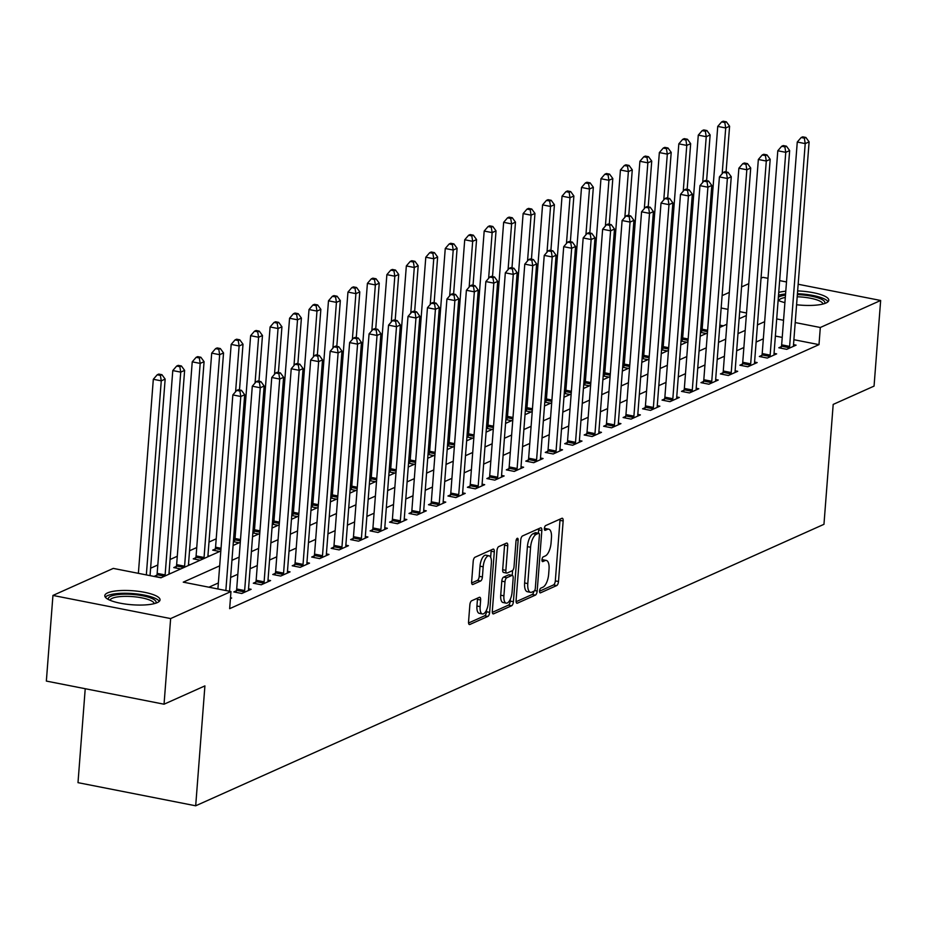 <?xml version="1.0" encoding="UTF-8"?>
<svg xmlns="http://www.w3.org/2000/svg" width="927" height="927" viewBox="0 0 927 927"><rect width="100%" height="100%" fill="white"/><g stroke="black" fill="none" stroke-linecap="round" stroke-linejoin="round"><path stroke-width="1.39" d="M539.584 590.962A2.445 0.997 101.1 0 0 540.186 592.874A2.445 0.997 101.1 0 0 540.476 592.84L556.71 585.563A3.488 1.425 101.1 0 0 558.494 581.519L563.152 520.986A3.488 1.425 101.1 0 0 562.295 518.251A3.488 1.425 101.1 0 0 561.878 518.309L545.644 525.586A2.445 0.997 101.1 0 0 544.392 528.425A2.445 0.997 101.1 0 0 544.995 530.337A2.445 0.997 101.1 0 0 545.285 530.29L547.382 529.352A11.159 4.554 101.1 0 1 548.703 529.166A11.159 4.554 101.1 0 1 551.449 537.927L551.055 542.967A11.159 4.554 101.1 0 1 545.343 555.922L543.234 556.86A2.445 0.997 101.1 0 0 541.982 559.688A2.445 0.997 101.1 0 0 542.585 561.611A2.445 0.997 101.1 0 0 542.874 561.565L544.983 560.626A11.159 4.554 101.1 0 1 546.304 560.441A11.159 4.554 101.1 0 1 549.039 569.19L548.657 574.242A11.159 4.554 101.1 0 1 542.932 587.185L540.835 588.124A2.445 0.997 101.1 0 0 539.584 590.962M107.602 592.886A27.706 7.01 -175.6 0 1 138.911 591.391A27.706 7.01 -175.6 0 1 160.035 599.885A27.706 7.01 -175.6 0 1 157.231 602.643A27.706 7.01 -175.6 0 1 125.921 604.126A27.706 7.01 -175.6 0 1 104.797 595.632A27.706 7.01 -175.6 0 1 107.602 592.886M778.738 292.422A27.706 7.01 -175.6 0 1 785.795 291.194M797.649 290.916A27.706 7.01 -175.6 0 1 828.796 300.267A27.706 7.01 -175.6 0 1 825.98 303.025A27.706 7.01 -175.6 0 1 796.583 304.751M471.646 600.777A3.488 1.425 101.1 0 0 469.862 604.833L468.552 621.808A3.488 1.425 101.1 0 0 469.41 624.543A3.488 1.425 101.1 0 0 469.827 624.485L487.857 616.409A3.488 1.425 101.1 0 0 489.641 612.365L494.3 551.843A3.488 1.425 101.1 0 0 493.442 549.097A3.488 1.425 101.1 0 0 493.037 549.155L474.995 557.243A3.488 1.425 101.1 0 0 473.21 561.287L471.634 581.797A3.488 1.425 101.1 0 0 472.492 584.531A3.488 1.425 101.1 0 0 472.897 584.473L480.615 581.02A3.488 1.425 101.1 0 0 482.411 576.965L483.187 566.803A9.328 3.812 101.1 0 1 489.074 555.818A9.328 3.812 101.1 0 1 491.368 563.141L488.297 602.979A9.328 3.812 101.1 0 1 482.411 613.964A9.328 3.812 101.1 0 1 480.128 606.64L480.638 600.001A3.488 1.425 101.1 0 0 479.78 597.266A3.488 1.425 101.1 0 0 479.363 597.324L471.646 600.777M798.159 284.253L880.65 300.475L874.057 386.107L833.188 404.415L823.964 524.311L195.69 805.795L204.913 685.899L164.044 704.207L170.638 618.576L52.943 595.435L113.279 568.402L160.985 577.788L220.823 550.974M880.65 300.475L820.314 327.498L795.204 322.561M219.687 565.841L183.256 582.156L230.974 591.542L229.653 608.668L818.993 344.635L820.314 327.498M230.974 591.542L170.638 618.576M516.084 600.511A3.488 1.425 101.1 0 0 516.942 603.245A3.488 1.425 101.1 0 0 517.359 603.187L535.389 595.111A3.488 1.425 101.1 0 0 537.173 591.067L541.832 530.545A3.488 1.425 101.1 0 0 540.974 527.811A3.488 1.425 101.1 0 0 540.568 527.869L522.527 535.945A3.488 1.425 101.1 0 0 520.742 539.989L516.084 600.511M511.623 605.76L493.593 613.836A3.488 1.425 101.1 0 1 493.176 613.894A3.488 1.425 101.1 0 1 492.318 611.16L496.976 550.638A3.488 1.425 101.1 0 1 498.761 546.594L506.478 543.129A3.488 1.425 101.1 0 1 506.895 543.071A3.488 1.425 101.1 0 1 507.753 545.806L505.864 570.36A3.488 1.425 101.1 0 0 506.721 573.095A3.488 1.425 101.1 0 0 507.127 573.037L512.249 570.742A3.488 1.425 101.1 0 0 514.033 566.698L516.003 541.136A2.445 0.997 101.1 0 1 517.544 538.263A2.445 0.997 101.1 0 1 518.147 540.186L513.407 601.716A3.488 1.425 101.1 0 1 511.623 605.76L508.436 605.134L492.33 612.353M784.914 302.654A27.706 7.01 -175.6 0 1 778.124 300.36M818.993 344.635L793.894 339.699M782.237 337.405L775.378 336.061M763.338 338.807L756.131 342.04M743.871 347.532L736.664 350.765M724.404 356.246L717.197 359.479M704.949 364.971L697.741 368.204M685.482 373.685L678.274 376.918M666.015 382.411L658.807 385.644M646.559 391.124L639.352 394.357M627.092 399.85L619.885 403.083M607.625 408.575L600.418 411.797M588.17 417.289L580.962 420.522M568.703 426.014L561.495 429.236M549.236 434.728L542.028 437.961M529.78 443.454L522.561 446.675M510.313 452.167L503.106 455.4M490.846 460.893L483.639 464.114M471.391 469.607L464.172 472.84M451.924 478.332L444.717 481.565M432.457 487.046L425.25 490.279M413.002 495.771L405.783 499.004M393.535 504.485L386.327 507.718M374.068 513.21L366.86 516.443M354.612 521.924L347.393 525.157M335.145 530.65L327.938 533.882M315.678 539.363L308.471 542.596M296.223 548.089L289.004 551.322M276.756 556.814L269.548 560.035M257.289 565.528L250.081 568.761M237.833 574.253L230.614 577.475M218.366 582.967L208.911 587.208M781.345 346.64L778.807 347.764L786.756 349.328L796.096 345.145L793.512 344.635M761.878 355.354L759.34 356.489L767.301 358.054L776.641 353.871L774.045 353.361A3.546 1.448 101.1 0 0 774.057 354.601L774.103 355.006M742.411 364.079L739.885 365.215L747.834 366.768L757.174 362.584L754.578 362.075M722.956 372.793L720.418 373.929L728.367 375.493L737.707 371.31L735.123 370.8A3.546 1.448 101.1 0 0 735.134 372.04L735.181 372.445M703.489 381.518L700.951 382.654L708.912 384.218L718.251 380.024L715.656 379.514M684.022 390.232L681.496 391.368L689.445 392.932L698.784 388.749L696.189 388.239A3.546 1.448 101.1 0 0 696.212 389.479L696.258 389.885M664.566 398.958L662.029 400.093L669.978 401.658L679.317 397.463L676.733 396.953M645.099 407.671L642.562 408.807L650.522 410.371L659.862 406.188L657.266 405.678A3.546 1.448 101.1 0 0 657.278 406.918L657.324 407.324M625.632 416.397L623.106 417.532L631.055 419.097L640.395 414.902L637.799 414.392M606.177 425.111L603.639 426.246L611.588 427.81L620.928 423.627L618.344 423.118A3.546 1.448 101.1 0 0 618.355 424.369L618.402 424.763M586.71 433.836L584.172 434.972L592.133 436.536L601.472 432.341L598.877 431.843A3.546 1.448 101.1 0 0 598.888 433.083L598.935 433.477M567.243 442.55L564.717 443.685L572.666 445.25L582.005 441.067L579.41 440.557A3.546 1.448 101.1 0 0 579.433 441.808L579.479 442.202M547.787 451.275L545.25 452.411L553.199 453.975L562.538 449.792L559.954 449.282A3.546 1.448 101.1 0 0 559.966 450.522L560.012 450.916M528.32 459.989L525.783 461.125L533.743 462.689L543.083 458.506L540.487 457.996A3.546 1.448 101.1 0 0 540.499 459.247L540.545 459.641M508.853 468.714L506.327 469.85L514.276 471.414L523.616 467.231L521.02 466.721A3.546 1.448 101.1 0 0 521.044 467.961L521.09 468.367M489.386 477.428L486.86 478.564L494.809 480.128L504.149 475.945L501.565 475.435A3.546 1.448 101.1 0 0 501.577 476.687L501.623 477.081M469.931 486.154L467.393 487.289L475.354 488.853L484.694 484.67L482.098 484.161A3.546 1.448 101.1 0 0 482.11 485.4L482.156 485.806M450.464 494.879L447.938 496.003L455.887 497.567L465.227 493.384L462.631 492.874A3.546 1.448 101.1 0 0 462.654 494.126L462.7 494.52M430.997 503.593L428.471 504.728L436.42 506.293L445.76 502.11L443.176 501.6A3.546 1.448 101.1 0 0 443.187 502.84L443.233 503.245M411.542 512.318L409.004 513.454L416.965 515.006L426.304 510.823L423.709 510.313A3.546 1.448 101.1 0 0 423.72 511.565L423.766 511.959M392.075 521.032L389.549 522.168L397.498 523.732L406.837 519.549L404.242 519.039A3.546 1.448 101.1 0 0 404.265 520.279L404.299 520.684M372.608 529.757L370.082 530.893L378.031 532.457L387.37 528.263L384.786 527.753A3.546 1.448 101.1 0 0 384.798 529.004L384.844 529.398M353.152 538.471L350.615 539.607L358.564 541.171L367.915 536.988L365.319 536.478A3.546 1.448 101.1 0 0 365.331 537.718L365.377 538.123M333.685 547.197L331.159 548.332L339.108 549.896L348.448 545.702L345.852 545.192A3.546 1.448 101.1 0 0 345.875 546.443L345.91 546.837M314.218 555.91L311.692 557.046L319.641 558.61L328.981 554.427L326.397 553.917A3.546 1.448 101.1 0 0 326.408 555.157L326.455 555.563M294.763 564.636L292.225 565.771L300.174 567.336L309.525 563.141L306.93 562.631A3.546 1.448 101.1 0 0 306.941 563.883L306.988 564.276M275.296 573.35L272.77 574.485L280.719 576.049L290.058 571.866L287.463 571.356A3.546 1.448 101.1 0 0 287.486 572.608L287.521 573.002M255.829 582.075L253.303 583.21L261.252 584.775L270.591 580.58L268.007 580.082A3.546 1.448 101.1 0 0 268.019 581.322L268.065 581.716M236.373 590.789L233.836 591.924L241.785 593.489L251.136 589.305L248.54 588.796A3.546 1.448 101.1 0 0 248.552 590.047L248.598 590.441M230.487 597.788L231.669 598.031L230.429 598.587M683.326 329.548L681.866 330.197M663.859 338.274L662.399 338.923M644.392 346.988L642.944 347.637M624.937 355.713L623.477 356.362M605.47 364.427L604.01 365.076M586.003 373.152L584.555 373.801M566.548 381.866L565.088 382.515M547.081 390.591L545.621 391.24M527.614 399.305L526.165 399.954M508.158 408.031L506.698 408.68M488.691 416.744L487.231 417.405M469.224 425.47L467.776 426.119M449.769 434.184L448.309 434.844M430.302 442.909L428.842 443.558M410.835 451.623L409.386 452.283M391.379 460.348L389.919 460.997M371.912 469.062L370.452 469.722M352.445 477.787L350.997 478.436M332.99 486.513L331.53 487.162M313.523 495.227L312.063 495.875M294.056 503.952L292.608 504.601M274.601 512.666L273.141 513.315M255.134 521.391L253.674 522.04M235.667 530.105L234.218 530.754M216.211 538.83L208.992 542.052M196.744 547.544L189.537 550.777M177.277 556.27L170.07 559.502M157.822 564.983L150.603 568.216M723.361 325.829L719.839 325.134M702.712 321.773L701.333 321.495M701.82 330.997L700.557 331.565M700.488 332.376L706.235 333.5M682.353 339.722L681.09 340.29M681.032 341.09L686.768 342.225M662.886 348.436L661.623 349.004M661.565 349.815L667.313 350.939M643.431 357.162L642.168 357.729M642.098 358.529L647.846 359.664M623.964 365.887L622.701 366.443M622.643 367.254L628.379 368.378M604.497 374.601L603.234 375.168M603.176 375.968L608.923 377.104M585.041 383.326L583.778 383.882M583.709 384.693L589.456 385.817M565.574 392.04L564.311 392.608M564.253 393.419L569.989 394.543M546.107 400.765L544.844 401.321M544.786 402.133L550.534 403.257M526.652 409.479L525.389 410.047M525.319 410.858L531.067 411.982M507.185 418.204L505.922 418.772M505.864 419.572L511.6 420.707M487.718 426.918L486.455 427.486M486.397 428.297L492.144 429.421M468.262 435.644L466.999 436.211M466.93 437.011L472.677 438.147M448.795 444.357L447.532 444.925M447.474 445.736L453.21 446.86M429.328 453.083L428.065 453.651M428.007 454.45L433.755 455.586M409.873 461.797L408.61 462.364M408.54 463.176L414.288 464.3M390.406 470.522L389.143 471.09M389.085 471.889L394.821 473.025M370.939 479.236L369.676 479.804M369.618 480.615L375.365 481.739M351.484 487.961L350.221 488.529M350.151 489.329L355.898 490.464M332.017 496.675L330.754 497.243M330.696 498.054L336.431 499.178M312.55 505.4L311.287 505.968M311.229 506.768L316.964 507.903M293.094 514.126L291.831 514.682M291.762 515.493L297.509 516.617M273.627 522.84L272.364 523.407M272.306 524.207L278.042 525.342M254.16 531.565L252.897 532.121M252.839 532.932L258.575 534.056M234.705 540.279L233.442 540.847M233.372 541.658L239.12 542.782M215.238 549.004L212.7 550.14L219.653 551.495M195.771 557.718L193.245 558.854L200.186 560.221M207.938 556.756A3.546 1.448 -78.9 0 1 207.938 555.736L209.537 556.038M176.315 566.443L173.778 567.579L180.73 568.946M188.482 564.439L190.07 564.752M156.848 575.157L154.311 576.293L161.263 577.66M169.015 574.195A3.546 1.448 -78.9 0 1 169.015 573.176L170.603 573.477M85.226 688.715L77.995 782.655L195.69 805.795M761.044 278.193L762.956 277.335L767.985 278.32M779.642 280.614L786.502 281.959M164.044 704.207L46.35 681.078L52.943 595.435M704.033 304.647L702.643 304.369L704.103 303.697M722.11 295.632L729.317 292.399M741.577 286.918L748.784 283.685M746.525 313.002L739.676 311.646M728.019 309.363L721.16 308.007M233.083 545.482L240.29 542.26M252.55 536.768L259.757 533.535M272.005 528.042L279.212 524.821M291.472 519.329L298.679 516.096M310.939 510.603L318.146 507.37M330.394 501.889L337.602 498.656M349.861 493.164L357.069 489.931M369.328 484.45L376.536 481.217M388.784 475.725L395.991 472.492M408.251 467.011L415.458 463.778M427.718 458.286L434.925 455.053M447.173 449.572L454.381 446.339M466.64 440.846L473.848 437.614M486.107 432.121L493.315 428.9M505.563 423.407L512.77 420.174M525.03 414.682L532.237 411.461M544.497 405.968L551.704 402.735M563.952 397.243L571.159 394.021M583.419 388.529L590.626 385.296M602.886 379.803L610.093 376.582M622.341 371.09L629.549 367.857M641.808 362.364L649.016 359.131M661.275 353.65L668.483 350.418M680.731 344.925L687.95 341.692M700.198 336.211L707.405 332.978M719.665 327.486L726.872 324.253M739.12 318.772L746.339 315.539M764.648 321.681L757.44 324.913M745.192 330.406L737.985 333.627M725.725 339.12L718.518 342.353M706.258 347.845L699.051 351.078M686.803 356.559L679.595 359.792M667.336 365.284L660.128 368.517M647.869 373.998L640.661 377.231M628.413 382.724L621.206 385.956M608.946 391.437L601.739 394.67M589.479 400.163L582.272 403.396M570.024 408.877L562.816 412.109M550.557 417.602L543.349 420.835M531.09 426.327L523.882 429.549M511.634 435.041L504.427 438.274M492.167 443.766L484.96 446.988M472.7 452.48L465.493 455.713M453.245 461.206L446.038 464.427M433.778 469.919L426.571 473.152M414.311 478.645L407.104 481.866M394.856 487.359L387.648 490.592M375.389 496.084L368.181 499.317M355.922 504.798L348.714 508.031M336.466 513.523L329.259 516.756M316.999 522.237L309.792 525.47M297.532 530.962L290.325 534.195M278.077 539.676L270.869 542.909M258.61 548.402L251.402 551.635M239.143 557.115L231.935 560.348M783.558 320.278L776.699 318.923M546.304 560.441L543.118 559.815A11.159 4.554 101.1 0 0 541.971 559.931M548.703 529.166L545.528 528.541A11.159 4.554 101.1 0 0 544.381 528.657M539.572 591.194L553.523 584.937A3.488 1.425 101.1 0 0 555.319 580.893L559.978 520.36A3.488 1.425 101.1 0 0 559.954 519.178M538.402 533.199L538.657 529.92A3.488 1.425 101.1 0 0 538.645 528.726M516.096 601.704L532.202 594.485A3.488 1.425 101.1 0 0 533.894 591.241M534.068 591.159A2.445 0.997 101.1 0 0 535.319 588.321L539.41 535.203A2.445 0.997 101.1 0 0 538.807 533.28A2.445 0.997 101.1 0 0 538.517 533.326L536.304 534.323A11.159 4.554 101.1 0 0 530.58 547.266L527.787 583.581A11.159 4.554 101.1 0 0 530.534 592.341A11.159 4.554 101.1 0 0 531.855 592.156L534.068 591.159M535.876 532.805A2.445 0.997 101.1 0 0 535.632 532.654A2.445 0.997 101.1 0 0 535.342 532.701L538.517 533.326M530.534 592.341L527.347 591.716A11.159 4.554 101.1 0 1 524.612 582.956L527.405 546.64A11.159 4.554 101.1 0 1 533.118 533.697L535.342 532.701M503.952 572.411A3.488 1.425 101.1 0 1 503.535 572.469A3.488 1.425 101.1 0 1 502.677 569.734L504.566 545.192A3.488 1.425 101.1 0 0 504.555 543.998M512.585 570.522L512.202 575.377M510.383 599.085L510.232 601.09L513.407 601.716M503.906 595.829A9.328 3.812 101.1 0 0 506.188 603.141A9.328 3.812 101.1 0 0 512.075 592.168L513.164 578.124A3.488 1.425 101.1 0 0 512.307 575.389A3.488 1.425 101.1 0 0 511.889 575.447L506.768 577.741A3.488 1.425 101.1 0 0 504.983 581.785L503.906 595.829L500.719 595.204A9.328 3.812 101.1 0 0 503.013 602.515L506.188 603.141M509.479 574.972A3.488 1.425 101.1 0 0 509.12 574.763A3.488 1.425 101.1 0 0 508.703 574.821L511.889 575.447M500.719 595.204L501.797 581.159A3.488 1.425 101.1 0 1 503.593 577.115L508.703 574.821M508.436 605.134A3.488 1.425 101.1 0 0 510.232 601.09M482.411 613.964L479.236 613.338A9.328 3.812 101.1 0 1 476.942 606.015L477.451 599.375A3.488 1.425 101.1 0 0 477.44 598.182M489.074 555.818L485.899 555.192A9.328 3.812 101.1 0 0 480.012 566.177L483.187 566.803M471.646 582.99L477.44 580.395A3.488 1.425 101.1 0 0 479.224 576.339L480.012 566.177M490.65 557.301L491.125 551.217A3.488 1.425 101.1 0 0 491.113 550.024M468.564 623.002L484.67 615.783A3.488 1.425 101.1 0 0 486.466 611.739L486.605 609.896M726.073 171.958L729.595 126.234L725.702 127.972L717.741 126.408L702.145 329.201A3.546 1.448 -78.9 0 1 701.924 330.533L701.438 332.561M724.821 122.526L726.374 121.831L723.199 121.205L721.646 121.9L724.821 122.526L725.702 127.972L722.179 173.731M726.374 121.831L729.595 126.234M717.741 126.408L721.646 121.9M789.294 348.193L789.41 347.729A3.546 1.448 101.1 0 0 789.619 346.397L805.215 143.604L809.109 141.866L793.512 344.659A3.546 1.448 101.1 0 0 793.524 345.887L793.57 346.281M780.963 348.193L781.449 346.165A3.546 1.448 101.1 0 0 781.658 344.832L797.266 142.04L805.215 143.604L804.346 138.158L805.899 137.463L802.724 136.837L801.16 137.532L804.346 138.158M801.16 137.532L797.266 142.04M809.109 141.866L805.899 137.463M706.606 180.672L710.128 134.948L706.235 136.698L698.286 135.133L682.678 337.926A3.546 1.448 -78.9 0 1 682.469 339.247L681.982 341.287M705.354 131.252L706.919 130.545L703.732 129.931L702.179 130.626L705.354 131.252L706.235 136.698L702.712 182.445M706.919 130.545L710.128 134.948M698.286 135.133L702.179 130.626M687.15 189.398L690.661 143.673L686.768 145.412L678.819 143.847L663.211 346.64A3.546 1.448 -78.9 0 1 663.002 347.973L662.515 350M685.899 139.965L687.452 139.27L684.277 138.644L682.712 139.34L685.899 139.965L686.768 145.412L683.245 191.171M687.452 139.27L690.661 143.673M678.819 143.847L682.712 139.34M667.683 198.111L671.206 152.387L667.313 154.137L659.352 152.573L643.755 355.365A3.546 1.448 -78.9 0 1 643.535 356.686L643.048 358.726M666.432 148.691L667.985 147.996L664.81 147.37L663.257 148.065L666.432 148.691L667.313 154.137L663.79 199.884M667.985 147.996L671.206 152.387M659.352 152.573L663.257 148.065M769.827 356.918L769.943 356.443A3.546 1.448 101.1 0 0 770.152 355.122L785.76 152.329L789.653 150.58L774.045 353.372M761.507 356.918L761.994 354.89A3.546 1.448 101.1 0 0 762.203 353.558L777.799 150.765L785.76 152.329L784.879 146.883L786.444 146.188L783.257 145.562L781.704 146.257L784.879 146.883M781.704 146.257L777.799 150.765M789.653 150.58L786.444 146.188M750.36 365.644L750.476 365.168A3.546 1.448 101.1 0 0 750.685 363.836L766.293 161.043L770.186 159.305L754.578 362.098A3.546 1.448 101.1 0 0 754.601 363.326L754.648 363.72M742.04 365.632L742.527 363.604A3.546 1.448 101.1 0 0 742.736 362.272L758.344 159.479L766.293 161.043L765.424 155.597L766.977 154.902L763.79 154.276L762.237 154.971L765.424 155.597M762.237 154.971L758.344 159.479M770.186 159.305L766.977 154.902M730.905 374.357L731.021 373.894A3.546 1.448 101.1 0 0 731.229 372.561L746.826 169.768L750.719 168.019L735.123 370.812M722.573 374.357L723.06 372.33A3.546 1.448 101.1 0 0 723.269 370.997L738.877 168.204L746.826 169.768L745.957 164.322L747.51 163.627L744.335 163.001L742.77 163.697L745.957 164.322M742.77 163.697L738.877 168.204M750.719 168.019L747.51 163.627M648.216 206.837L651.739 161.113L647.846 162.851L639.897 161.286L624.288 364.079A3.546 1.448 -78.9 0 1 624.08 365.412L623.593 367.44M646.965 157.405L648.529 156.709L645.343 156.084L643.79 156.779L646.965 157.405L647.846 162.851L644.323 208.61M648.529 156.709L651.739 161.113M639.897 161.286L643.79 156.779M711.438 383.083L711.554 382.608A3.546 1.448 101.1 0 0 711.762 381.275L727.371 178.482L731.264 176.744L715.656 379.537A3.546 1.448 101.1 0 0 715.667 380.765L715.714 381.159M703.118 383.071L703.605 381.043A3.546 1.448 101.1 0 0 703.813 379.711L719.41 176.918L727.371 178.482L726.49 173.036L728.054 172.341L724.868 171.715L723.315 172.41L726.49 173.036M723.315 172.41L719.41 176.918M731.264 176.744L728.054 172.341M778.367 297.277A23.975 6.072 -175.6 0 1 785.493 295.134M797.359 294.612A23.975 6.072 -175.6 0 1 820.801 298.923A23.975 6.072 -175.6 0 1 824.543 303.569M822.956 304.033A22.202 5.62 4.4 0 0 819.201 300.777A22.202 5.62 4.4 0 0 797.197 296.779M785.308 297.463A22.202 5.62 4.4 0 0 778.738 300.638M828.043 301.704A27.52 6.964 4.4 0 0 823.732 298.621A27.52 6.964 4.4 0 0 797.429 293.708M785.575 293.986A27.52 6.964 4.4 0 0 778.518 295.25M108.482 599.549A23.975 6.072 -175.6 0 1 110.73 596.281A23.975 6.072 -175.6 0 1 139.49 595.227A23.975 6.072 -175.6 0 1 155.794 603.187M154.206 603.651A22.202 5.62 4.4 0 0 136.779 597.046A22.202 5.62 4.4 0 0 112.19 598.309A22.202 5.62 4.4 0 0 109.989 600.256M159.293 601.322A27.52 6.964 4.4 0 0 136.211 593.883A27.52 6.964 4.4 0 0 107.555 595.655A27.52 6.964 4.4 0 0 105.319 597.173M628.761 215.551L632.272 169.826L628.379 171.576L620.43 170.012L604.821 372.805A3.546 1.448 -78.9 0 1 604.613 374.137L604.126 376.165M627.509 166.13L629.062 165.435L625.887 164.809L624.323 165.504L627.509 166.13L628.379 171.576L624.856 217.324M629.062 165.435L632.272 169.826M620.43 170.012L624.323 165.504M609.294 224.276L612.817 178.552L608.923 180.29L600.963 178.726L585.366 381.518A3.546 1.448 -78.9 0 1 585.146 382.851L584.659 384.879M608.042 174.844L609.595 174.149L606.42 173.523L604.867 174.218L608.042 174.844L608.923 180.29L605.401 226.049M609.595 174.149L612.817 178.552M600.963 178.726L604.867 174.218M589.827 232.99L593.35 187.266L589.456 189.015L581.507 187.451L565.899 390.244A3.546 1.448 -78.9 0 1 565.69 391.576L565.203 393.604M588.575 183.569L590.14 182.874L586.953 182.248L585.4 182.943L588.575 183.569L589.456 189.015L585.934 234.763M590.14 182.874L593.35 187.266M581.507 187.451L585.4 182.943M570.372 241.715L573.883 195.991L569.989 197.729L562.04 196.165L546.432 398.958A3.546 1.448 -78.9 0 1 546.223 400.29L545.736 402.318M569.12 192.283L570.673 191.588L567.498 190.962L565.933 191.657L569.12 192.283L569.989 197.729L566.467 243.488M570.673 191.588L573.883 195.991M562.04 196.165L565.933 191.657M550.905 250.429L554.416 204.705L550.534 206.454L542.573 204.89L526.976 407.683A3.546 1.448 -78.9 0 1 526.756 409.016L526.269 411.043M549.653 201.008L551.206 200.313L548.031 199.687L546.478 200.383L549.653 201.008L550.534 206.454L547.011 252.202M551.206 200.313L554.416 204.705M542.573 204.89L546.478 200.383M691.971 391.797L692.087 391.333A3.546 1.448 101.1 0 0 692.295 390L707.904 187.208L711.797 185.458L696.189 388.251M683.651 391.797L684.138 389.769A3.546 1.448 101.1 0 0 684.346 388.436L699.955 185.643L707.904 187.208L707.034 181.762L708.587 181.066L705.401 180.441L703.848 181.136L707.034 181.762M703.848 181.136L699.955 185.643M711.797 185.458L708.587 181.066M672.515 400.522L672.631 400.047A3.546 1.448 101.1 0 0 672.84 398.714L688.437 195.921L692.33 194.183L676.733 396.976A3.546 1.448 101.1 0 0 676.745 398.204L676.791 398.598M664.184 400.51L664.671 398.483A3.546 1.448 101.1 0 0 664.879 397.162L680.488 194.369L688.437 195.921L687.567 190.475L689.12 189.78L685.945 189.154L684.381 189.861L687.567 190.475M684.381 189.861L680.488 194.369M692.33 194.183L689.12 189.78M653.048 409.236L653.164 408.772A3.546 1.448 101.1 0 0 653.373 407.44L668.981 204.647L672.875 202.897L657.266 405.69M644.728 409.236L645.215 407.208A3.546 1.448 101.1 0 0 645.424 405.875L661.021 203.083L668.981 204.647L668.1 199.201L669.665 198.505L666.478 197.88L664.926 198.575L668.1 199.201M664.926 198.575L661.021 203.083M672.875 202.897L669.665 198.505M633.581 417.961L633.697 417.486A3.546 1.448 101.1 0 0 633.906 416.153L649.514 213.361L653.408 211.623L637.799 414.415A3.546 1.448 101.1 0 0 637.822 415.644L637.869 416.038M625.261 417.95L625.748 415.922A3.546 1.448 101.1 0 0 625.957 414.601L641.565 211.808L649.514 213.361L648.645 207.926L650.198 207.219L647.011 206.594L645.459 207.3L648.645 207.926M645.459 207.3L641.565 211.808M653.408 211.623L650.198 207.219M614.126 426.675L614.242 426.211A3.546 1.448 101.1 0 0 614.45 424.879L630.047 222.086L633.941 220.348L618.344 423.129M605.794 426.675L606.281 424.647A3.546 1.448 101.1 0 0 606.49 423.315L622.098 220.522L630.047 222.086L629.178 216.64L630.731 215.945L627.556 215.319L625.992 216.014L629.178 216.64M625.992 216.014L622.098 220.522M633.941 220.348L630.731 215.945M531.438 259.154L534.96 213.43L531.067 215.168L523.118 213.604L507.509 416.397A3.546 1.448 -78.9 0 1 507.301 417.729L506.814 419.757M530.186 209.722L531.75 209.027L528.564 208.401L527.011 209.096L530.186 209.722L531.067 215.168L527.544 260.927M531.75 209.027L534.96 213.43M523.118 213.604L527.011 209.096M594.659 435.4L594.775 434.925A3.546 1.448 101.1 0 0 594.983 433.604L610.592 230.811L614.485 229.062L598.877 431.855M586.339 435.389L586.826 433.361A3.546 1.448 101.1 0 0 587.034 432.04L602.631 229.247L610.592 230.811L609.711 225.365L611.275 224.658L608.089 224.033L606.536 224.74L609.711 225.365M606.536 224.74L602.631 229.247M614.485 229.062L611.275 224.658M511.982 267.868L515.493 222.144L511.6 223.894L503.651 222.329L488.042 425.122A3.546 1.448 -78.9 0 1 487.834 426.455L487.347 428.483M510.731 218.448L512.283 217.752L509.108 217.127L507.544 217.822L510.731 218.448L511.6 223.894L508.077 269.653M512.283 217.752L515.493 222.144M503.651 222.329L507.544 217.822M575.192 444.114L575.308 443.651A3.546 1.448 101.1 0 0 575.516 442.318L591.125 239.525L595.018 237.787L579.41 440.58M566.872 444.114L567.359 442.086A3.546 1.448 101.1 0 0 567.567 440.754L583.176 237.961L591.125 239.525L590.244 234.079L591.808 233.384L588.622 232.758L587.069 233.453L590.244 234.079M587.069 233.453L583.176 237.961M595.018 237.787L591.808 233.384M492.515 276.594L496.026 230.869L492.144 232.607L484.184 231.055L468.587 433.848A3.546 1.448 -78.9 0 1 468.367 435.169L467.88 437.196M491.264 227.173L492.816 226.466L489.641 225.84L488.089 226.547L491.264 227.173L492.144 232.607L488.622 278.367M492.816 226.466L496.026 230.869M484.184 231.055L488.089 226.547M555.736 452.839L555.852 452.364A3.546 1.448 101.1 0 0 556.061 451.043L571.658 248.251L575.551 246.501L559.954 449.294M547.405 452.828L547.892 450.8A3.546 1.448 101.1 0 0 548.1 449.479L563.709 246.686L571.658 248.251L570.789 242.804L572.341 242.098L569.166 241.472L567.602 242.179L570.789 242.804M567.602 242.179L563.709 246.686M575.551 246.501L572.341 242.098M473.048 285.319L476.571 239.583L472.677 241.333L464.728 239.769L449.12 442.561A3.546 1.448 -78.9 0 1 448.911 443.894L448.425 445.922M471.797 235.887L473.361 235.191L470.174 234.566L468.622 235.261L471.797 235.887L472.677 241.333L469.155 287.092M473.361 235.191L476.571 239.583M464.728 239.769L468.622 235.261M536.269 461.553L536.385 461.09A3.546 1.448 101.1 0 0 536.594 459.757L552.202 256.964L556.096 255.226L540.487 458.019M527.95 461.553L528.436 459.525A3.546 1.448 101.1 0 0 528.645 458.193L544.242 255.4L552.202 256.964L551.322 251.518L552.886 250.823L549.699 250.197L548.147 250.893L551.322 251.518M548.147 250.893L544.242 255.4M556.096 255.226L552.886 250.823M453.593 294.033L457.104 248.309L453.21 250.058L445.261 248.494L429.653 451.287A3.546 1.448 -78.9 0 1 429.444 452.608L428.958 454.636M452.341 244.612L453.894 243.905L450.719 243.28L449.155 243.986L452.341 244.612L453.21 250.058L449.688 295.806M453.894 243.905L457.104 248.309M445.261 248.494L449.155 243.986M516.803 470.279L516.918 469.804A3.546 1.448 101.1 0 0 517.127 468.483L532.735 265.69L536.629 263.94L521.02 466.733M508.483 470.279L508.969 468.239A3.546 1.448 101.1 0 0 509.178 466.918L524.786 264.125L532.735 265.69L531.855 260.244L533.419 259.548L530.232 258.923L528.68 259.618L531.855 260.244M528.68 259.618L524.786 264.125M536.629 263.94L533.419 259.548M434.126 302.758L437.637 257.034L433.755 258.772L425.794 257.208L410.197 460.001A3.546 1.448 -78.9 0 1 409.977 461.333L409.491 463.361M432.874 253.326L434.427 252.631L431.252 252.005L429.688 252.7L432.874 253.326L433.755 258.772L430.232 304.531M434.427 252.631L437.637 257.034M425.794 257.208L429.688 252.7M497.347 478.992L497.463 478.529A3.546 1.448 101.1 0 0 497.672 477.196L513.268 274.404L517.162 272.665L501.565 475.458M489.016 478.992L489.502 476.965A3.546 1.448 101.1 0 0 489.711 475.632L505.319 272.839L513.268 274.404L512.399 268.957L513.952 268.262L510.777 267.636L509.213 268.332L512.399 268.957M509.213 268.332L505.319 272.839M517.162 272.665L513.952 268.262M414.659 311.472L418.181 265.748L414.288 267.497L406.339 265.933L390.73 468.726A3.546 1.448 -78.9 0 1 390.522 470.047L390.035 472.075M413.407 262.051L414.972 261.344L411.785 260.719L410.232 261.426L413.407 262.051L414.288 267.497L410.765 313.245M414.972 261.344L418.181 265.748M406.339 265.933L410.232 261.426M395.192 320.197L398.714 274.473L394.821 276.211L386.872 274.647L371.263 477.44A3.546 1.448 -78.9 0 1 371.055 478.772L370.568 480.8M393.952 270.765L395.505 270.07L392.33 269.444L390.765 270.139L393.952 270.765L394.821 276.211L391.298 321.97M395.505 270.07L398.714 274.473M386.872 274.647L390.765 270.139M375.736 328.911L379.247 283.187L375.365 284.937L367.405 283.372L351.808 486.165A3.546 1.448 -78.9 0 1 351.588 487.486L351.101 489.514M374.485 279.49L376.038 278.784L372.863 278.17L371.298 278.865L374.485 279.49L375.365 284.937L371.843 330.684M376.038 278.784L379.247 283.187M367.405 283.372L371.298 278.865M356.269 337.637L359.792 291.912L355.898 293.65L347.949 292.086L332.341 494.879A3.546 1.448 -78.9 0 1 332.133 496.212L331.646 498.239M355.018 288.204L356.582 287.509L353.396 286.883L351.843 287.579L355.018 288.204L355.898 293.65L352.376 339.409M356.582 287.509L359.792 291.912M347.949 292.086L351.843 287.579M336.802 346.35L340.325 300.626L336.431 302.376L328.482 300.812L312.874 503.604A3.546 1.448 -78.9 0 1 312.666 504.925L312.179 506.965M335.562 296.93L337.115 296.234L333.94 295.609L332.376 296.304L335.562 296.93L336.431 302.376L332.909 348.123M337.115 296.234L340.325 300.626M328.482 300.812L332.376 296.304M317.347 355.076L320.858 309.351L316.976 311.09L309.015 309.525L293.419 512.318A3.546 1.448 -78.9 0 1 293.199 513.651L292.712 515.679M316.095 305.643L317.648 304.948L314.473 304.323L312.909 305.018L316.095 305.643L316.976 311.09L313.453 356.849M317.648 304.948L320.858 309.351M309.015 309.525L312.909 305.018M297.88 363.79L301.402 318.065L297.509 319.815L289.56 318.251L273.952 521.044A3.546 1.448 -78.9 0 1 273.743 522.376L273.256 524.404M296.628 314.369L298.193 313.674L295.006 313.048L293.453 313.743L296.628 314.369L297.509 319.815L293.986 365.562M298.193 313.674L301.402 318.065M289.56 318.251L293.453 313.743M278.413 372.515L281.935 326.791L278.042 328.529L270.093 326.964L254.485 529.757A3.546 1.448 -78.9 0 1 254.276 531.09L253.789 533.118M277.173 323.083L278.726 322.387L275.551 321.762L273.986 322.457L277.173 323.083L278.042 328.529L274.519 374.288M278.726 322.387L281.935 326.791M270.093 326.964L273.986 322.457M477.88 487.718L477.996 487.243A3.546 1.448 101.1 0 0 478.205 485.922L493.813 283.129L497.706 281.379L482.098 484.172M469.56 487.718L470.047 485.69A3.546 1.448 101.1 0 0 470.256 484.357L485.852 281.565L493.813 283.129L492.932 277.683L494.497 276.988L491.31 276.362L489.757 277.057L492.932 277.683M489.757 277.057L485.852 281.565M497.706 281.379L494.497 276.988M458.413 496.432L458.529 495.968A3.546 1.448 101.1 0 0 458.738 494.636L474.346 291.843L478.239 290.105L462.631 492.897M450.093 496.432L450.58 494.404A3.546 1.448 101.1 0 0 450.789 493.071L466.397 290.278L474.346 291.843L473.465 286.397L475.03 285.701L471.843 285.076L470.29 285.771L473.465 286.397M470.29 285.771L466.397 290.278M478.239 290.105L475.03 285.701M438.958 505.157L439.074 504.682A3.546 1.448 101.1 0 0 439.282 503.361L454.879 300.568L458.772 298.818L443.176 501.611M430.626 505.157L431.113 503.129A3.546 1.448 101.1 0 0 431.322 501.797L446.93 299.004L454.879 300.568L454.01 295.122L455.563 294.427L452.388 293.801L450.823 294.496L454.01 295.122M450.823 294.496L446.93 299.004M458.772 298.818L455.563 294.427M419.491 513.882L419.607 513.407A3.546 1.448 101.1 0 0 419.815 512.075L435.423 309.282L439.317 307.544L423.709 510.337M411.171 513.871L411.658 511.843A3.546 1.448 101.1 0 0 411.866 510.51L427.463 307.718L435.423 309.282L434.543 303.836L436.107 303.141L432.921 302.515L431.368 303.21L434.543 303.836M431.368 303.21L427.463 307.718M439.317 307.544L436.107 303.141M400.024 522.596L400.14 522.133A3.546 1.448 101.1 0 0 400.348 520.8L415.956 318.007L419.85 316.258L404.242 519.05M391.704 522.596L392.191 520.568A3.546 1.448 101.1 0 0 392.399 519.236L408.007 316.443L415.956 318.007L415.076 312.561L416.64 311.866L413.454 311.24L411.901 311.935L415.076 312.561M411.901 311.935L408.007 316.443M419.85 316.258L416.64 311.866M380.568 531.322L380.673 530.847A3.546 1.448 101.1 0 0 380.893 529.514L396.489 326.721L400.383 324.983L384.786 527.776M372.237 531.31L372.724 529.282A3.546 1.448 101.1 0 0 372.932 527.95L388.54 325.157L396.489 326.721L395.62 321.275L397.173 320.58L393.998 319.954L392.434 320.649L395.62 321.275M392.434 320.649L388.54 325.157M400.383 324.983L397.173 320.58M361.101 540.035L361.217 539.572A3.546 1.448 101.1 0 0 361.426 538.239L377.034 335.447L380.927 333.697L365.319 536.49M352.77 540.035L353.268 538.008A3.546 1.448 101.1 0 0 353.477 536.675L369.073 333.882L377.034 335.447L376.153 330L377.706 329.305L374.531 328.679L372.978 329.375L376.153 330M372.978 329.375L369.073 333.882M380.927 333.697L377.706 329.305M341.634 548.761L341.75 548.286A3.546 1.448 101.1 0 0 341.959 546.953L357.567 344.16L361.46 342.422L345.852 545.215M333.314 548.749L333.801 546.721A3.546 1.448 101.1 0 0 334.01 545.389L349.618 342.608L357.567 344.16L356.686 338.714L358.251 338.019L355.064 337.393L353.511 338.1L356.686 338.714M353.511 338.1L349.618 342.608M361.46 342.422L358.251 338.019M258.957 381.229L262.468 335.504L258.587 337.254L250.626 335.69L235.029 538.483A3.546 1.448 -78.9 0 1 234.809 539.815L234.322 541.843M257.706 331.808L259.259 331.113L256.084 330.487L254.519 331.182L257.706 331.808L258.587 337.254L255.064 383.002M259.259 331.113L262.468 335.504M250.626 335.69L254.519 331.182M322.179 557.475L322.283 557.011A3.546 1.448 101.1 0 0 322.503 555.679L338.1 352.886L341.993 351.136L326.397 553.929M313.847 557.475L314.334 555.447A3.546 1.448 101.1 0 0 314.543 554.114L330.151 351.321L338.1 352.886L337.231 347.44L338.784 346.744L335.609 346.119L334.044 346.814L337.231 347.44M334.044 346.814L330.151 351.321M341.993 351.136L338.784 346.744M239.49 389.954L243.013 344.23L239.12 345.968L231.171 344.404L215.562 547.197A3.546 1.448 -78.9 0 1 215.354 548.529L214.867 550.557M238.239 340.522L239.803 339.827L236.617 339.201L235.064 339.896L238.239 340.522L239.12 345.968L235.597 391.727M239.803 339.827L243.013 344.23M231.171 344.404L235.064 339.896M302.712 566.2L302.828 565.725A3.546 1.448 101.1 0 0 303.036 564.392L318.645 361.6L322.538 359.861L306.93 562.654M294.38 566.188L294.879 564.161A3.546 1.448 101.1 0 0 295.087 562.84L310.684 360.047L318.645 361.6L317.764 356.165L319.317 355.458L316.142 354.832L314.589 355.539L317.764 356.165M314.589 355.539L310.684 360.047M322.538 359.861L319.317 355.458M207.938 555.736L223.546 352.944L219.653 354.693L211.704 353.129L196.095 555.922A3.546 1.448 -78.9 0 1 195.887 557.254L195.4 559.282M218.784 349.247L220.336 348.552L217.15 347.926L215.597 348.622L218.784 349.247L219.653 354.693L204.056 557.486A3.546 1.448 -78.9 0 1 203.894 558.564M220.336 348.552L223.546 352.944M211.704 353.129L215.597 348.622M283.245 574.914L283.361 574.45A3.546 1.448 101.1 0 0 283.569 573.118L299.178 370.325L303.071 368.575L287.463 571.368M274.925 574.914L275.412 572.886A3.546 1.448 101.1 0 0 275.62 571.553L291.229 368.761L299.178 370.325L298.297 364.879L299.861 364.184L296.675 363.558L295.122 364.253L298.297 364.879M295.122 364.253L291.229 368.761M303.071 368.575L299.861 364.184M188.471 565.47A3.546 1.448 -78.9 0 1 188.482 564.462L204.079 361.669L200.186 363.407L192.237 361.843L176.64 564.636A3.546 1.448 -78.9 0 1 176.42 565.968L175.933 567.996M199.317 357.961L200.869 357.266L197.694 356.64L196.13 357.335L199.317 357.961L200.186 363.407L184.589 566.2A3.546 1.448 -78.9 0 1 184.438 567.278M200.869 357.266L204.079 361.669M192.237 361.843L196.13 357.335M263.789 583.639L263.894 583.164A3.546 1.448 101.1 0 0 264.114 581.843L279.711 379.05L283.604 377.301L268.007 580.093M255.458 583.628L255.945 581.6A3.546 1.448 101.1 0 0 256.153 580.279L271.762 377.486L279.711 379.05L278.842 373.604L280.394 372.897L277.219 372.272L275.655 372.978L278.842 373.604M275.655 372.978L271.762 377.486M283.604 377.301L280.394 372.897M169.015 573.176L184.624 370.383L180.73 372.133L172.781 370.568L157.173 573.361A3.546 1.448 -78.9 0 1 156.964 574.694L156.478 576.721M179.85 366.686L181.414 365.991L178.227 365.365L176.675 366.061L179.85 366.686L180.73 372.133L165.122 574.925A3.546 1.448 -78.9 0 1 164.971 576.003M181.414 365.991L184.624 370.383M172.781 370.568L176.675 366.061M244.322 592.353L244.438 591.889A3.546 1.448 101.1 0 0 244.647 590.557L260.255 387.764L264.149 386.026L248.54 588.819M235.991 592.353L236.489 590.325A3.546 1.448 101.1 0 0 236.698 588.993L252.295 386.2L260.255 387.764L259.375 382.318L260.927 381.623L257.752 380.997L256.2 381.692L259.375 382.318M256.2 381.692L252.295 386.2M264.149 386.026L260.927 381.623M150.035 575.632L165.157 379.108L161.263 380.846L153.314 379.294L138.378 573.338M160.394 375.412L161.947 374.705L158.76 374.079L157.208 374.786L160.394 375.412L161.263 380.846L146.339 574.902M161.947 374.705L165.157 379.108M153.314 379.294L157.208 374.786M225.852 590.534L240.788 396.489L244.682 394.74L229.56 591.264M217.903 588.969L232.839 394.925L240.788 396.489L239.908 391.043L241.472 390.337L238.285 389.711L236.733 390.418L239.908 391.043M236.733 390.418L232.839 394.925M244.682 394.74L241.472 390.337M541.971 560.035L544.983 560.626M544.381 528.761L547.382 529.352M559.978 520.36L563.152 520.986M555.319 580.893L558.494 581.519M553.523 584.937L556.71 585.563M538.657 529.92L541.832 530.545M534.647 590.569L537.173 591.067M532.202 594.485L535.389 595.111M516.582 603.037L517.359 603.187M533.118 533.697L536.304 534.323M527.405 546.64L530.58 547.266M524.612 582.956L527.787 583.581M492.816 613.686L493.593 613.836M504.566 545.192L507.753 545.806M502.677 569.734L505.864 570.36M516.269 539.815L518.147 540.186M503.593 577.115L506.768 577.741M501.797 581.159L504.983 581.785M477.451 599.375L480.638 600.001M476.942 606.015L480.128 606.64M479.224 576.339L482.411 576.965M477.44 580.395L480.615 581.02M472.121 584.323L472.897 584.473M491.125 551.217L494.3 551.843M486.466 611.739L489.641 612.365M484.67 615.783L487.857 616.409M469.05 624.334L469.827 624.485M702.145 329.201L707.614 330.279M701.924 330.533L707.51 331.634M789.41 347.729L781.449 346.165M789.619 346.397L781.658 344.832M682.678 337.926L688.147 339.004M682.469 339.247L688.043 340.348M663.211 346.64L668.691 347.718M663.002 347.973L668.587 349.073M643.755 355.365L649.224 356.443M643.535 356.686L649.12 357.787M769.943 356.443L761.994 354.89M770.152 355.122L762.203 353.558M750.476 365.168L742.527 363.604M750.685 363.836L742.736 362.272M731.021 373.894L723.06 372.33M731.229 372.561L723.269 370.997M624.288 364.079L629.757 365.157M624.08 365.412L629.653 366.513M711.554 382.608L703.605 381.043M711.762 381.275L703.813 379.711M604.821 372.805L610.302 373.882M604.613 374.137L610.198 375.226M585.366 381.518L590.835 382.596M585.146 382.851L590.731 383.952M565.899 390.244L571.368 391.321M565.69 391.576L571.264 392.666M546.432 398.958L551.913 400.035M546.223 400.29L551.808 401.391M526.976 407.683L532.446 408.761M526.756 409.016L532.341 410.105M692.087 391.333L684.138 389.769M692.295 390L684.346 388.436M672.631 400.047L664.671 398.483M672.84 398.714L664.879 397.162M653.164 408.772L645.215 407.208M653.373 407.44L645.424 405.875M633.697 417.486L625.748 415.922M633.906 416.153L625.957 414.601M614.242 426.211L606.281 424.647M614.45 424.879L606.49 423.315M507.509 416.397L512.979 417.474M507.301 417.729L512.874 418.83M594.775 434.925L586.826 433.361M594.983 433.604L587.034 432.04M488.042 425.122L493.523 426.2M487.834 426.455L493.419 427.544M575.308 443.651L567.359 442.086M575.516 442.318L567.567 440.754M468.587 433.848L474.056 434.914M468.367 435.169L473.952 436.269M555.852 452.364L547.892 450.8M556.061 451.043L548.1 449.479M449.12 442.561L454.589 443.639M448.911 443.894L454.485 444.983M536.385 461.09L528.436 459.525M536.594 459.757L528.645 458.193M429.653 451.287L435.134 452.353M429.444 452.608L435.03 453.709M516.918 469.804L508.969 468.239M517.127 468.483L509.178 466.918M410.197 460.001L415.667 461.078M409.977 461.333L415.563 462.434M497.463 478.529L489.502 476.965M497.672 477.196L489.711 475.632M390.73 468.726L396.2 469.804M390.522 470.047L396.096 471.148M371.263 477.44L376.744 478.517M371.055 478.772L376.64 479.873M351.808 486.165L357.277 487.243M351.588 487.486L357.173 488.587M332.341 494.879L337.81 495.957M332.133 496.212L337.706 497.312M312.874 503.604L318.355 504.682M312.666 504.925L318.251 506.026M293.419 512.318L298.888 513.396M293.199 513.651L298.784 514.752M273.952 521.044L279.421 522.121M273.743 522.376L279.317 523.465M254.485 529.757L259.966 530.835M254.276 531.09L259.861 532.191M477.996 487.243L470.047 485.69M478.205 485.922L470.256 484.357M458.529 495.968L450.58 494.404M458.738 494.636L450.789 493.071M439.074 504.682L431.113 503.129M439.282 503.361L431.322 501.797M419.607 513.407L411.658 511.843M419.815 512.075L411.866 510.51M400.14 522.133L392.191 520.568M400.348 520.8L392.399 519.236M380.673 530.847L372.724 529.282M380.893 529.514L372.932 527.95M361.217 539.572L353.268 538.008M361.426 538.239L353.477 536.675M341.75 548.286L333.801 546.721M341.959 546.953L334.01 545.389M235.029 538.483L240.499 539.56M234.809 539.815L240.394 540.904M322.283 557.011L314.334 555.447M322.503 555.679L314.543 554.114M215.562 547.197L221.032 548.274M215.354 548.529L220.927 549.63M302.828 565.725L294.879 564.161M303.036 564.392L295.087 562.84M196.095 555.922L204.056 557.486M195.887 557.254L203.488 558.749M283.361 574.45L275.412 572.886M283.569 573.118L275.62 571.553M176.64 564.636L184.589 566.2M176.42 565.968L184.021 567.463M263.894 583.164L255.945 581.6M264.114 581.843L256.153 580.279M157.173 573.361L165.122 574.925M156.964 574.694L164.566 576.188M244.438 591.889L236.489 590.325M244.647 590.557L236.698 588.993M535.632 532.654L538.807 533.28M503.535 572.469L506.721 573.095M509.12 574.763L512.307 575.389"/></g></svg>
